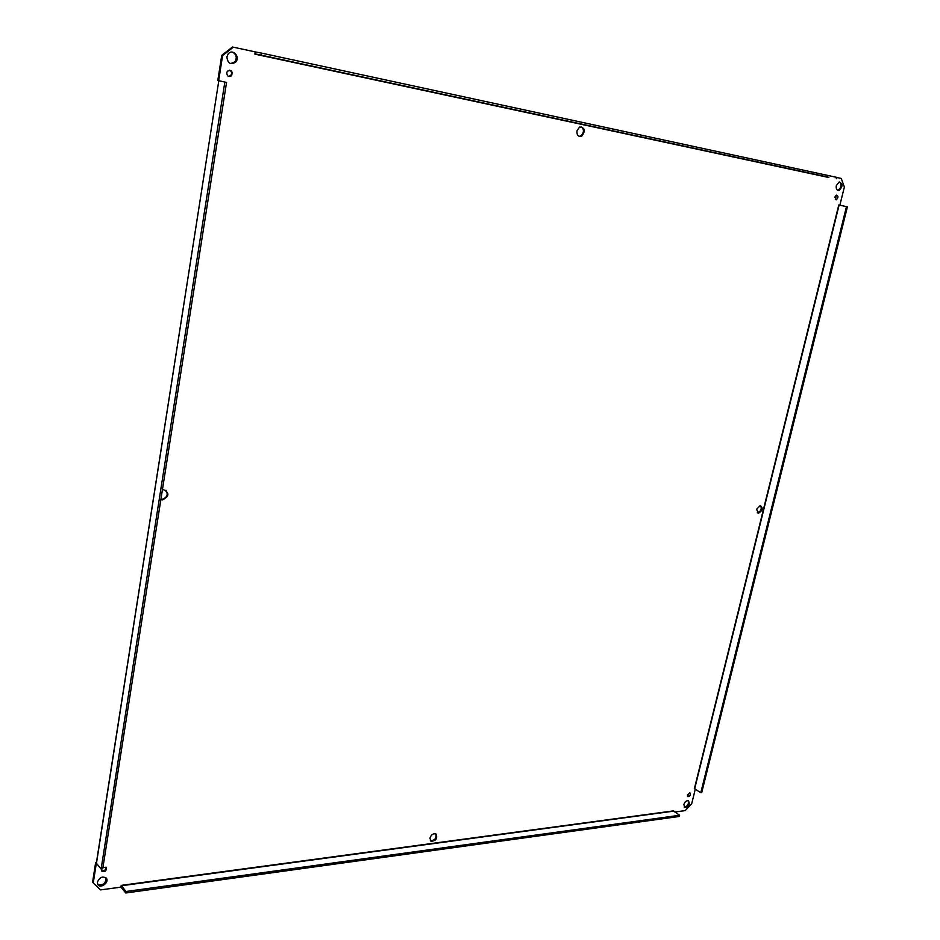 <?xml version="1.0" encoding="UTF-8"?>
<svg xmlns="http://www.w3.org/2000/svg" width="940" height="940" viewBox="0 0 940 940"><rect width="100%" height="100%" fill="white"/><g stroke="black" fill="none" stroke-linecap="round" stroke-linejoin="round"><path stroke-width="1.41" d="M162.397 489.905L163.56 489.705C169.682 492.913 169.329 496.32 162.479 499.927L160.858 499.645M160.905 499.328L161.739 499.387C167.05 497.742 168.448 494.699 165.922 490.234M756.582 509.292L760.284 505.52C763.292 508.105 762.681 510.667 758.462 513.205L756.582 509.292M757.288 512.77L757.523 512.793C761.036 511.278 762.034 508.869 760.519 505.532M429.909 838.116C431.237 834.638 433.27 833.251 435.995 833.98C437.746 838.492 436.054 840.924 430.943 841.277L429.909 838.116M430.32 840.701C434.715 840.583 436.56 838.316 435.843 833.898M576.948 130.836L579.51 127.076C584.997 127.605 585.738 130.625 581.743 136.171C578.347 137.017 576.749 135.243 576.948 130.836M579.146 136.347L580.755 135.959C584.187 132.622 584.316 129.532 581.131 126.677M93.26 882.977L92.602 882.167L95.692 862.403L96.35 863.19L93.26 882.977L100.486 889.91L120.931 887.137L121.213 885.386L126.019 891.496L125.772 893L679.315 816.449L679.608 815.274L673.451 810.903M125.772 893L120.943 887.113M126.019 891.496L679.608 815.274M121.213 885.386L673.451 810.879M695.306 789.13L691.699 803.712L685.236 810.597L674.803 812.019M694.425 788.648L700.805 792.714L846.47 206.636L838.786 204.955L839.866 205.179L844.367 187.013L841.253 178.447L836.577 177.449M828.634 177.437L254.869 54.132L255.234 51.9L232.474 47L221.746 55.39L217.822 80.476L218.667 80.675L222.592 55.554L233.32 47.165M218.585 80.652L226.552 82.438L102.73 868.807L101.121 869.007L96.456 863.32L218.809 80.711L224.836 82.097L101.121 869.007M226.881 56.894L228.079 54.062C232.345 48.14 240.523 56.553 235.822 61.958C230.7 65.224 227.727 63.532 226.881 56.894M836.318 185.626L839.056 182.078C842.945 183.57 842.98 186.332 839.161 190.362C836.823 190.585 835.872 188.999 836.318 185.626M683.85 804.511C684.872 801.761 686.388 800.492 688.397 800.716C690.195 804.111 689.02 806.391 684.849 807.566L683.85 804.511M97.372 882.12C99.769 877.055 102.812 875.822 106.49 878.43C109.369 882.707 100.122 889.123 97.748 884.47L97.372 882.12M226.728 72.815L227.433 71.193C231.358 69.572 232.768 71.041 231.675 75.611C228.831 77.397 227.186 76.457 226.728 72.815M834.791 197.13L836.33 195.156C838.48 196.002 838.492 197.529 836.365 199.75L834.791 197.13M687.399 794.97L689.913 792.855C690.935 794.735 690.289 796.004 687.974 796.673L687.399 794.97M102.954 867.409L106.467 867.644C106.361 871.227 104.751 872.367 101.638 871.051L101.638 868.948M95.692 862.403L96.479 862.297M230.653 63.65L234.965 61.782C237.268 57.505 236.41 54.273 232.403 52.1M837.587 190.256L838.127 190.138C841.359 187.601 841.852 184.875 839.608 181.961M684.155 807.049C687.598 806.309 688.961 804.182 688.245 800.668M97.725 884.434C103.271 885.656 105.985 883.412 105.879 877.713M228.596 76.457L230.817 75.423C232.086 73.203 231.698 71.44 229.666 70.136M836.365 199.75L835.331 199.527L836.389 195.132M687.445 796.168L689.584 792.808M101.508 870.793C104.387 871.274 105.867 870.041 105.938 867.115M255.222 51.923L261.579 53.122L261.273 55.049M836.259 178.764L836.6 177.331L261.579 53.122M96.585 862.497L96.456 863.32M226.552 82.438L224.836 82.097M96.35 863.155L218.809 80.711M221.746 55.39L222.592 55.554M839.655 205.132L846.47 206.636M700.805 792.714L701.722 792.596L847.398 206.824M121.284 885.774L673.545 811.161M694.39 788.648L838.786 204.955M828.622 177.472L254.869 54.132M828.857 177.272L255.069 53.839M694.684 788.731L839.115 205.026M161.739 499.387L162.479 499.927M757.523 512.793L758.462 513.205M580.755 135.959L581.743 136.171M234.965 61.782L235.822 61.958M838.127 190.138L839.161 190.362M105.95 877.772L106.49 878.43M230.817 75.423L231.675 75.611"/></g></svg>
